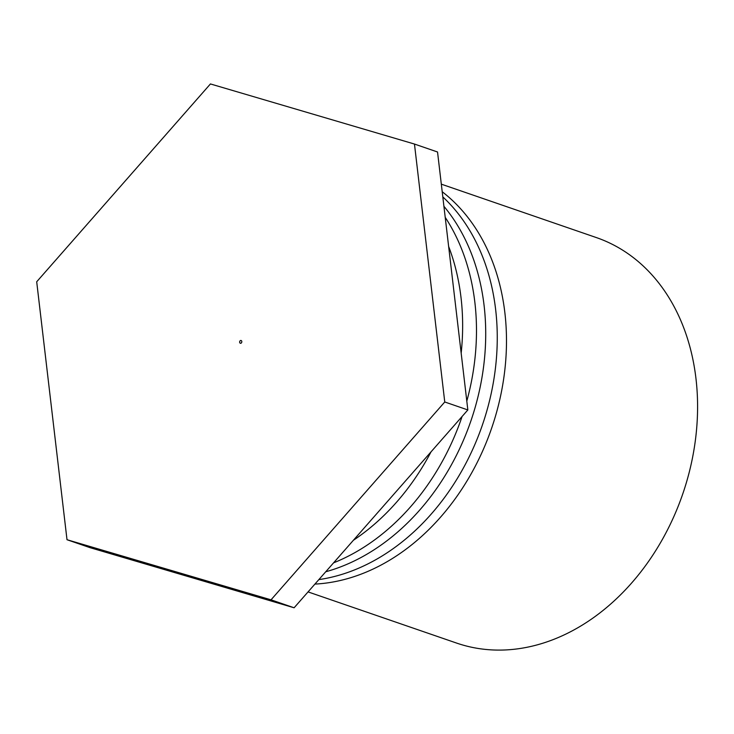 <?xml version="1.0" encoding="UTF-8"?>
<svg xmlns="http://www.w3.org/2000/svg" width="734" height="734" viewBox="0 0 734 734"><rect width="100%" height="100%" fill="white"/><g stroke="black" fill="none" stroke-linecap="round" stroke-linejoin="round"><path stroke-width="1.1" d="M441.317 184.161L596.311 237.559A214.456 165.242 109 0 1 695.96 378.515A214.456 165.242 109 0 1 550.005 640.791A214.456 165.242 109 0 1 456.603 643.076L308.051 591.898M442.207 191.739A214.456 165.242 109 0 1 504.864 312.684A214.456 165.242 109 0 1 314.914 584.09M240.568 340.493A1.486 1.147 109 0 1 240.89 343.264A1.486 1.147 109 0 1 240.568 340.493M318.84 579.612A214.456 165.242 -71 0 0 495.634 309.5A214.456 165.242 -71 0 0 442.813 196.905M443.923 206.309A214.456 165.242 109 0 1 484.091 305.527A214.456 165.242 109 0 1 325.731 571.768M466.806 401.103A214.456 165.242 -71 0 0 474.861 302.344A214.456 165.242 -71 0 0 445.217 217.337M333.575 562.84A214.456 165.242 -71 0 0 462.09 416.49M448.639 246.459A214.456 165.242 109 0 1 461.016 297.573A214.456 165.242 109 0 1 461.172 353.146M431.041 451.85A214.456 165.242 109 0 1 353.384 540.279M467.842 409.939L437.537 151.993L414.462 144.047L444.758 401.984L467.842 409.939L294.114 607.78L90.08 547.674L67.005 539.719L36.7 281.773L210.429 83.942L414.462 144.047M444.758 401.984L271.029 599.825L294.114 607.78M271.029 599.825L67.005 539.719"/></g></svg>
